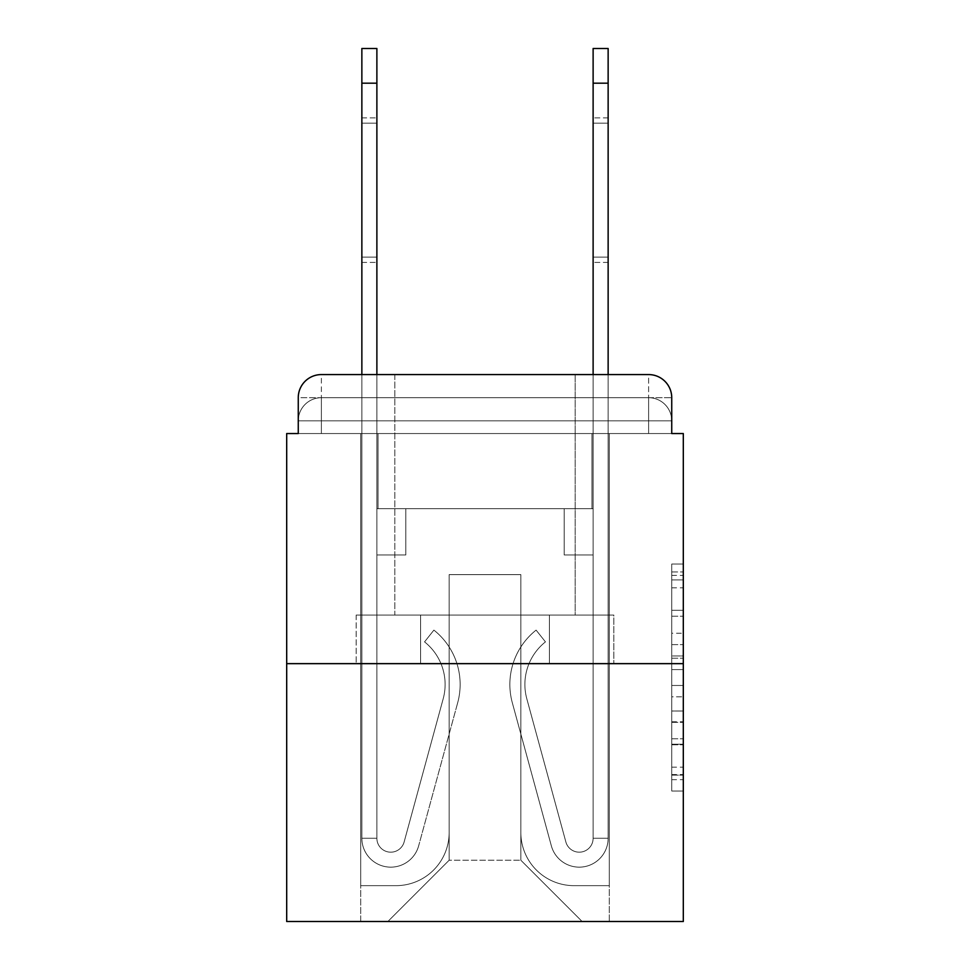 <?xml version="1.0" encoding="UTF-8"?>
<svg xmlns="http://www.w3.org/2000/svg" width="970" height="970" viewBox="0 0 970 970"><rect width="100%" height="100%" fill="white"/><g stroke="black" fill="none" stroke-linecap="round" stroke-linejoin="round"><path stroke-width="0.73" stroke-dasharray="4.85 3.64" d="M671.737 633.252L671.737 669.579L683.304 669.579L683.304 779.674L683.304 575.38L683.304 669.579L671.737 669.579L671.737 571.973L671.737 791.023L671.737 564.031L671.737 775.127L683.304 775.127L671.737 775.127L683.304 775.127L671.737 775.127L671.737 738.813L671.737 791.023L683.304 791.023L683.304 564.031L683.304 774.557L683.304 685.463L671.737 685.463L683.304 685.463L683.304 738.813L683.304 579.914L671.737 579.914L683.304 579.914L683.304 791.023L683.304 575.38L683.304 791.023L671.737 791.023L671.737 564.031L683.304 564.031L683.304 575.38L683.304 564.031L683.304 575.38L683.304 564.031L683.304 571.973L683.304 564.031L671.737 564.031L671.737 579.914L683.304 579.914L671.737 579.914L671.737 633.252L683.304 633.252M321.385 433.541L298.263 433.541L298.263 420.822L648.615 420.822L298.263 420.822L321.385 420.822L321.385 397.7L648.615 397.7L321.385 397.7L648.615 397.7L648.615 420.822L671.737 420.822L648.615 420.822L648.615 397.7L648.615 420.822L671.737 420.822L648.615 420.822L671.737 420.822L648.615 420.822L671.737 420.822L648.615 420.822L671.737 420.822L648.615 420.822L671.737 420.822L648.615 420.822L671.737 420.822L648.615 420.822L671.737 420.822L648.615 420.822L671.737 420.822L648.615 420.822L648.615 397.7L648.615 420.822L648.615 397.7L648.615 420.822L648.615 397.7L648.615 420.822L648.615 397.7L648.615 420.822L648.615 397.7L648.615 420.822L648.615 397.7L648.615 420.822L648.615 397.7L648.615 420.822L648.615 397.7L671.737 397.7L321.385 397.7L648.615 397.7L321.385 397.7L648.615 397.7L321.385 397.7L648.615 397.7L321.385 397.7L648.615 397.7L648.615 433.541L298.263 433.541L298.263 420.822L321.385 420.822L321.385 397.7L298.263 397.7A23.122 23.122 0 0 1 321.385 374.578L648.615 374.578L321.385 374.578A23.122 23.122 0 0 0 298.263 397.7L321.385 397.7A23.122 23.122 0 0 0 298.263 420.822L321.385 420.822L298.263 420.822L321.385 420.822L298.263 420.822L321.385 420.822L298.263 420.822L321.385 420.822L298.263 420.822L321.385 420.822L298.263 420.822L321.385 420.822L298.263 420.822L298.263 433.541L298.263 420.822L298.263 433.541L298.263 420.822L298.263 433.541L298.263 420.822L298.263 433.541L286.696 433.541L286.696 921.5L683.304 921.5L683.304 433.541L671.737 433.541L671.737 397.7A23.122 23.122 0 0 0 648.615 374.578A23.122 23.122 0 0 1 671.737 397.7L671.737 433.541L298.263 433.541L298.263 397.7L298.263 433.541L671.737 433.541L648.615 433.541L671.737 433.541L648.615 433.541L671.737 433.541L648.615 433.541L671.737 433.541L648.615 433.541L671.737 433.541L648.615 433.541L671.737 433.541L648.615 433.541L671.737 433.541L648.615 433.541L671.737 433.541L648.615 433.541L671.737 433.541L648.615 433.541L648.615 374.578A23.122 23.122 0 0 1 671.737 397.7A23.122 23.122 0 0 0 648.615 374.578L648.615 397.7A23.122 23.122 0 0 1 671.737 420.822A23.122 23.122 0 0 0 648.615 397.7A23.122 23.122 0 0 1 671.737 420.822A23.122 23.122 0 0 0 648.615 397.7A23.122 23.122 0 0 1 671.737 420.822A23.122 23.122 0 0 0 648.615 397.7A23.122 23.122 0 0 1 671.737 420.822A23.122 23.122 0 0 0 648.615 397.7A23.122 23.122 0 0 1 671.737 420.822L671.737 433.541L648.615 433.541L648.615 420.822L648.615 433.541L648.615 420.822L648.615 433.541L648.615 420.822L648.615 433.541L648.615 420.822L648.615 433.541L648.615 420.822L648.615 433.541L648.615 420.822L648.615 433.541L648.615 420.822L648.615 433.541L648.615 420.822L648.615 433.541L648.615 420.822L648.615 433.541L321.385 433.541L321.385 420.822L298.263 420.822L321.385 420.822L321.385 397.7A23.122 23.122 0 0 0 298.263 420.822A23.122 23.122 0 0 1 321.385 397.7A23.122 23.122 0 0 0 298.263 420.822A23.122 23.122 0 0 1 321.385 397.7A23.122 23.122 0 0 0 298.263 420.822A23.122 23.122 0 0 1 321.385 397.7A23.122 23.122 0 0 0 298.263 420.822A23.122 23.122 0 0 1 321.385 397.7L321.385 433.541L321.385 397.7L321.385 433.541L321.385 397.7L321.385 433.541L321.385 420.822L321.385 433.541L321.385 420.822L321.385 433.541L321.385 420.822L321.385 433.541L321.385 420.822L321.385 433.541L321.385 420.822L321.385 433.541L321.385 420.822L321.385 433.541L321.385 420.822L321.385 433.541L298.263 433.541L321.385 433.541M575.186 374.578L575.186 615.077L394.814 615.077L575.186 615.077L394.814 615.077L394.814 374.578L575.186 374.578L394.814 374.578L575.186 374.578L394.814 374.578L575.186 374.578L575.186 615.077L394.814 615.077L394.814 374.578M683.304 655.962L683.304 644.613L683.304 655.962L671.737 655.962L671.737 610.275L671.737 744.766L671.737 711.01L683.304 711.01L671.737 711.01L671.737 791.023L683.304 791.023L671.737 791.023L683.304 791.023L671.737 791.023L671.737 564.031L683.304 564.031L671.737 564.031L683.304 564.031L671.737 564.031L671.737 655.962L683.304 655.962M286.696 663.65L683.304 663.65M361.858 48.5L361.858 838.25L361.858 83.19L361.858 838.25L361.858 83.19L361.858 838.25L361.858 83.19L361.858 838.25L361.858 83.19L361.858 838.25L361.858 83.19L361.858 838.25L361.858 83.19L361.858 838.25L376.881 838.25L361.858 838.25A28.906 28.906 0 0 0 418.652 845.852A28.906 28.906 0 0 1 361.858 838.25A28.906 28.906 0 0 0 418.652 845.852A28.906 28.906 0 0 1 361.858 838.25L376.881 838.25L361.858 838.25A28.906 28.906 0 0 0 418.652 845.852A28.906 28.906 0 0 1 361.858 838.25A28.906 28.906 0 0 0 418.652 845.852A28.906 28.906 0 0 1 361.858 838.25L376.881 838.25L361.858 838.25A28.906 28.906 0 0 0 418.652 845.852A28.906 28.906 0 0 1 361.858 838.25A28.906 28.906 0 0 0 418.652 845.852A28.906 28.906 0 0 1 361.858 838.25L376.881 838.25L361.858 838.25A28.906 28.906 0 0 0 418.652 845.852A28.906 28.906 0 0 1 361.858 838.25A28.906 28.906 0 0 0 418.652 845.852A28.906 28.906 0 0 1 361.858 838.25L376.881 838.25L361.858 838.25A28.906 28.906 0 0 0 418.652 845.852A28.906 28.906 0 0 1 361.858 838.25A28.906 28.906 0 0 0 418.652 845.852A28.906 28.906 0 0 1 361.858 838.25L376.881 838.25L361.858 838.25A28.906 28.906 0 0 0 418.652 845.852A28.906 28.906 0 0 1 361.858 838.25A28.906 28.906 0 0 0 418.652 845.852A28.906 28.906 0 0 1 361.858 838.25L376.881 838.25L361.858 838.25A28.906 28.906 0 0 0 418.652 845.852A28.906 28.906 0 0 1 361.858 838.25A28.906 28.906 0 0 0 418.652 845.852A28.906 28.906 0 0 1 361.858 838.25L376.881 838.25L361.858 838.25A28.906 28.906 0 0 0 418.652 845.852A28.906 28.906 0 0 1 361.858 838.25A28.906 28.906 0 0 0 418.652 845.852A28.906 28.906 0 0 1 361.858 838.25A28.906 28.906 0 0 0 418.652 845.852A28.906 28.906 0 0 1 361.858 838.25A28.906 28.906 0 0 0 418.652 845.852A28.906 28.906 0 0 1 361.858 838.25A28.906 28.906 0 0 0 418.652 845.852L457.695 702.716A69.379 69.379 0 0 0 433.893 630.112A69.379 69.379 0 0 1 457.695 702.716A69.379 69.379 0 0 0 433.893 630.112A69.379 69.379 0 0 1 457.695 702.716A69.379 69.379 0 0 0 433.893 630.112A69.379 69.379 0 0 1 457.695 702.716A69.379 69.379 0 0 0 433.893 630.112A69.379 69.379 0 0 1 457.695 702.716A69.379 69.379 0 0 0 433.893 630.112A69.379 69.379 0 0 1 457.695 702.716A69.379 69.379 0 0 0 433.893 630.112A69.379 69.379 0 0 1 457.695 702.716A69.379 69.379 0 0 0 433.893 630.112A69.379 69.379 0 0 1 457.695 702.716A69.379 69.379 0 0 0 433.893 630.112A69.379 69.379 0 0 1 457.695 702.716A69.379 69.379 0 0 0 433.893 630.112A69.379 69.379 0 0 1 457.695 702.716A69.379 69.379 0 0 0 433.893 630.112A69.379 69.379 0 0 1 457.695 702.716A69.379 69.379 0 0 0 433.893 630.112A69.379 69.379 0 0 1 457.695 702.716A69.379 69.379 0 0 0 433.893 630.112A69.379 69.379 0 0 1 457.695 702.716A69.379 69.379 0 0 0 433.893 630.112A69.379 69.379 0 0 1 457.695 702.716A69.379 69.379 0 0 0 433.893 630.112A69.379 69.379 0 0 1 457.695 702.716A69.379 69.379 0 0 0 433.893 630.112A69.379 69.379 0 0 1 457.695 702.716A69.379 69.379 0 0 0 433.893 630.112A69.379 69.379 0 0 1 457.695 702.716A69.379 69.379 0 0 0 433.893 630.112A69.379 69.379 0 0 1 457.695 702.716A69.379 69.379 0 0 0 433.893 630.112A69.379 69.379 0 0 1 457.695 702.716A69.379 69.379 0 0 0 433.893 630.112L424.545 641.885A54.344 54.344 0 0 1 443.193 698.764L404.15 841.899A13.871 13.871 0 0 1 376.881 838.25L376.881 508.704L405.799 508.704L376.881 508.704L405.799 508.704L376.881 508.704L376.881 838.25A13.871 13.871 0 0 0 404.15 841.899L443.193 698.764A54.344 54.344 0 0 0 424.545 641.885L433.893 630.112L424.545 641.885A54.344 54.344 0 0 1 443.193 698.764L404.15 841.899L443.193 698.764A54.344 54.344 0 0 0 424.545 641.885A54.344 54.344 0 0 1 443.193 698.764L404.15 841.899L443.193 698.764A54.344 54.344 0 0 0 424.545 641.885A54.344 54.344 0 0 1 443.193 698.764L404.15 841.899L443.193 698.764A54.344 54.344 0 0 0 424.545 641.885A54.344 54.344 0 0 1 443.193 698.764L404.15 841.899L443.193 698.764A54.344 54.344 0 0 0 424.545 641.885A54.344 54.344 0 0 1 443.193 698.764L404.15 841.899L443.193 698.764A54.344 54.344 0 0 0 424.545 641.885A54.344 54.344 0 0 1 443.193 698.764L404.15 841.899L443.193 698.764A54.344 54.344 0 0 0 424.545 641.885A54.344 54.344 0 0 1 443.193 698.764L404.15 841.899L443.193 698.764A54.344 54.344 0 0 0 424.545 641.885A54.344 54.344 0 0 1 443.193 698.764L404.15 841.899L443.193 698.764A54.344 54.344 0 0 0 424.545 641.885A54.344 54.344 0 0 1 443.193 698.764L404.15 841.899L443.193 698.764A54.344 54.344 0 0 0 424.545 641.885A54.344 54.344 0 0 1 443.193 698.764L404.15 841.899L443.193 698.764A54.344 54.344 0 0 0 424.545 641.885A54.344 54.344 0 0 1 443.193 698.764L404.15 841.899L443.193 698.764A54.344 54.344 0 0 0 424.545 641.885A54.344 54.344 0 0 1 443.193 698.764L404.15 841.899L443.193 698.764A54.344 54.344 0 0 0 424.545 641.885A54.344 54.344 0 0 1 443.193 698.764L404.15 841.899L443.193 698.764A54.344 54.344 0 0 0 424.545 641.885A54.344 54.344 0 0 1 443.193 698.764L404.15 841.899L443.193 698.764A54.344 54.344 0 0 0 424.545 641.885A54.344 54.344 0 0 1 443.193 698.764L404.15 841.899L443.193 698.764A54.344 54.344 0 0 0 424.545 641.885A54.344 54.344 0 0 1 443.193 698.764L404.15 841.899L443.193 698.764A54.344 54.344 0 0 0 424.545 641.885A54.344 54.344 0 0 1 443.193 698.764L404.15 841.899A13.871 13.871 0 0 1 376.881 838.25L376.881 554.961L376.881 838.25A13.871 13.871 0 0 0 404.15 841.899A13.871 13.871 0 0 1 376.881 838.25A13.871 13.871 0 0 0 404.15 841.899A13.871 13.871 0 0 1 376.881 838.25L376.881 554.961L376.881 838.25A13.871 13.871 0 0 0 404.15 841.899A13.871 13.871 0 0 1 376.881 838.25A13.871 13.871 0 0 0 404.15 841.899A13.871 13.871 0 0 1 376.881 838.25L376.881 554.961L376.881 838.25A13.871 13.871 0 0 0 404.15 841.899A13.871 13.871 0 0 1 376.881 838.25A13.871 13.871 0 0 0 404.15 841.899A13.871 13.871 0 0 1 376.881 838.25L376.881 554.961L376.881 838.25A13.871 13.871 0 0 0 404.15 841.899A13.871 13.871 0 0 1 376.881 838.25A13.871 13.871 0 0 0 404.15 841.899A13.871 13.871 0 0 1 376.881 838.25L376.881 554.961L376.881 838.25A13.871 13.871 0 0 0 404.15 841.899A13.871 13.871 0 0 1 376.881 838.25A13.871 13.871 0 0 0 404.15 841.899A13.871 13.871 0 0 1 376.881 838.25L376.881 554.961L405.799 554.961L376.881 554.961L405.799 554.961L405.799 508.704L405.799 554.961L376.881 554.961L376.881 508.704L405.799 508.704L376.881 508.704L405.799 508.704L376.881 508.704L376.881 554.961L405.799 554.961L376.881 554.961L405.799 554.961L405.799 508.704L405.799 554.961L376.881 554.961L376.881 508.704L405.799 508.704L376.881 508.704L405.799 508.704L376.881 508.704L376.881 554.961L405.799 554.961L376.881 554.961L405.799 554.961L376.881 554.961L376.881 508.704L376.881 554.961L405.799 554.961L376.881 554.961L405.799 554.961L405.799 508.704L376.881 508.704L376.881 554.961L405.799 554.961L376.881 554.961L405.799 554.961L376.881 554.961L405.799 554.961L405.799 508.704L376.881 508.704L376.881 554.961L405.799 554.961L376.881 554.961L405.799 554.961L376.881 554.961L376.881 508.704L405.799 508.704L376.881 508.704L405.799 508.704L376.881 508.704L376.881 554.961L405.799 554.961L376.881 554.961L405.799 554.961L376.881 554.961L405.799 554.961L376.881 554.961L405.799 554.961L376.881 554.961L405.799 554.961L405.799 508.704L405.799 554.961L405.799 508.704L405.799 554.961L376.881 554.961L376.881 508.704L405.799 508.704L376.881 508.704L405.799 508.704L405.799 554.961L405.799 508.704L405.799 554.961L405.799 508.704L376.881 508.704L405.799 508.704L405.799 554.961L376.881 554.961L376.881 508.704L405.799 508.704L405.799 554.961L405.799 508.704L405.799 554.961L405.799 508.704L405.799 554.961L405.799 508.704L405.799 554.961L405.799 508.704L405.799 554.961L405.799 508.704L405.799 554.961L405.799 508.704L405.799 554.961L405.799 508.704L405.799 554.961L405.799 508.704L405.799 554.961L405.799 508.704L405.799 554.961L376.881 554.961L376.881 838.25A13.871 13.871 0 0 0 404.15 841.899A13.871 13.871 0 0 1 376.881 838.25A13.871 13.871 0 0 0 404.15 841.899A13.871 13.871 0 0 1 376.881 838.25A13.871 13.871 0 0 0 404.15 841.899A13.871 13.871 0 0 1 376.881 838.25A13.871 13.871 0 0 0 404.15 841.899A13.871 13.871 0 0 1 376.881 838.25A13.871 13.871 0 0 0 404.15 841.899A13.871 13.871 0 0 1 376.881 838.25A13.871 13.871 0 0 0 404.15 841.899L443.193 698.764A54.344 54.344 0 0 0 424.545 641.885L433.893 630.112A69.379 69.379 0 0 1 457.695 702.716L418.652 845.852A28.906 28.906 0 0 1 361.858 838.25L361.858 374.578L376.881 374.578L376.881 508.704L405.799 508.704L376.881 508.704L405.799 508.704L376.881 508.704L376.881 838.25A13.871 13.871 0 0 0 404.15 841.899A13.871 13.871 0 0 1 376.881 838.25A13.871 13.871 0 0 0 404.15 841.899L443.193 698.764A54.344 54.344 0 0 0 424.545 641.885A54.344 54.344 0 0 1 443.193 698.764A54.344 54.344 0 0 0 424.545 641.885L433.893 630.112A69.379 69.379 0 0 1 457.695 702.716L418.652 845.852A28.906 28.906 0 0 1 361.858 838.25L361.858 48.5L361.858 83.19L361.858 48.5L361.858 83.19L361.858 48.5L361.858 83.19L361.858 48.5L361.858 83.19L361.858 48.5L361.858 83.19L361.858 48.5L361.858 83.19L361.858 48.5L361.858 83.19L361.858 48.5L361.858 83.19L361.858 48.5L361.858 83.19L376.881 83.19L376.881 48.5L376.881 508.704L376.881 48.5L376.881 508.704L405.799 508.704L405.799 554.961L405.799 508.704L405.799 554.961L376.881 554.961L376.881 838.25L361.858 838.25L361.858 83.19L376.881 83.19L376.881 48.5L376.881 508.704L405.799 508.704L376.881 508.704L376.881 554.961L376.881 48.5L376.881 508.704L405.799 508.704L376.881 508.704L405.799 508.704L405.799 554.961L376.881 554.961L376.881 838.25L361.858 838.25L361.858 83.19L376.881 83.19L376.881 48.5L376.881 838.25A13.871 13.871 0 0 0 404.15 841.899L443.193 698.764A54.344 54.344 0 0 0 424.545 641.885L433.893 630.112A69.379 69.379 0 0 1 457.695 702.716L418.652 845.852A28.906 28.906 0 0 1 361.858 838.25L361.858 83.19L376.881 83.19L376.881 48.5L376.881 508.704L376.881 48.5L376.881 508.704L405.799 508.704L405.799 554.961L376.881 554.961L376.881 508.704L405.799 508.704L376.881 508.704L376.881 838.25A13.871 13.871 0 0 0 404.15 841.899A13.871 13.871 0 0 1 376.881 838.25L361.858 838.25L361.858 83.19L376.881 83.19L376.881 48.5L376.881 508.704L376.881 48.5L376.881 508.704L405.799 508.704L376.881 508.704L405.799 508.704L405.799 554.961L376.881 554.961L376.881 838.25L361.858 838.25L361.858 83.19L376.881 83.19L376.881 48.5M608.141 83.19L608.141 838.25L608.141 83.19L608.141 838.25L608.141 83.19L608.141 838.25L608.141 83.19L608.141 838.25L593.119 838.25L608.141 838.25A28.906 28.906 0 0 1 551.348 845.852A28.906 28.906 0 0 0 608.141 838.25A28.906 28.906 0 0 1 551.348 845.852A28.906 28.906 0 0 0 608.141 838.25L593.119 838.25L608.141 838.25A28.906 28.906 0 0 1 551.348 845.852A28.906 28.906 0 0 0 608.141 838.25A28.906 28.906 0 0 1 551.348 845.852A28.906 28.906 0 0 0 608.141 838.25L593.119 838.25L608.141 838.25A28.906 28.906 0 0 1 551.348 845.852A28.906 28.906 0 0 0 608.141 838.25A28.906 28.906 0 0 1 551.348 845.852A28.906 28.906 0 0 0 608.141 838.25L593.119 838.25L608.141 838.25A28.906 28.906 0 0 1 551.348 845.852A28.906 28.906 0 0 0 608.141 838.25A28.906 28.906 0 0 1 551.348 845.852A28.906 28.906 0 0 0 608.141 838.25L593.119 838.25L608.141 838.25A28.906 28.906 0 0 1 551.348 845.852A28.906 28.906 0 0 0 608.141 838.25A28.906 28.906 0 0 1 551.348 845.852A28.906 28.906 0 0 0 608.141 838.25L593.119 838.25L608.141 838.25A28.906 28.906 0 0 1 551.348 845.852A28.906 28.906 0 0 0 608.141 838.25A28.906 28.906 0 0 1 551.348 845.852A28.906 28.906 0 0 0 608.141 838.25L593.119 838.25L608.141 838.25A28.906 28.906 0 0 1 551.348 845.852A28.906 28.906 0 0 0 608.141 838.25A28.906 28.906 0 0 1 551.348 845.852A28.906 28.906 0 0 0 608.141 838.25A28.906 28.906 0 0 1 551.348 845.852A28.906 28.906 0 0 0 608.141 838.25A28.906 28.906 0 0 1 551.348 845.852A28.906 28.906 0 0 0 608.141 838.25A28.906 28.906 0 0 1 551.348 845.852A28.906 28.906 0 0 0 608.141 838.25A28.906 28.906 0 0 1 551.348 845.852L512.305 702.716A69.379 69.379 0 0 1 536.107 630.112A69.379 69.379 0 0 0 512.305 702.716A69.379 69.379 0 0 1 536.107 630.112A69.379 69.379 0 0 0 512.305 702.716A69.379 69.379 0 0 1 536.107 630.112A69.379 69.379 0 0 0 512.305 702.716A69.379 69.379 0 0 1 536.107 630.112A69.379 69.379 0 0 0 512.305 702.716A69.379 69.379 0 0 1 536.107 630.112A69.379 69.379 0 0 0 512.305 702.716A69.379 69.379 0 0 1 536.107 630.112A69.379 69.379 0 0 0 512.305 702.716A69.379 69.379 0 0 1 536.107 630.112A69.379 69.379 0 0 0 512.305 702.716A69.379 69.379 0 0 1 536.107 630.112A69.379 69.379 0 0 0 512.305 702.716A69.379 69.379 0 0 1 536.107 630.112A69.379 69.379 0 0 0 512.305 702.716A69.379 69.379 0 0 1 536.107 630.112A69.379 69.379 0 0 0 512.305 702.716A69.379 69.379 0 0 1 536.107 630.112A69.379 69.379 0 0 0 512.305 702.716A69.379 69.379 0 0 1 536.107 630.112A69.379 69.379 0 0 0 512.305 702.716A69.379 69.379 0 0 1 536.107 630.112A69.379 69.379 0 0 0 512.305 702.716A69.379 69.379 0 0 1 536.107 630.112A69.379 69.379 0 0 0 512.305 702.716A69.379 69.379 0 0 1 536.107 630.112A69.379 69.379 0 0 0 512.305 702.716A69.379 69.379 0 0 1 536.107 630.112A69.379 69.379 0 0 0 512.305 702.716A69.379 69.379 0 0 1 536.107 630.112A69.379 69.379 0 0 0 512.305 702.716A69.379 69.379 0 0 1 536.107 630.112L545.455 641.885A54.344 54.344 0 0 0 526.807 698.764L565.849 841.899A13.871 13.871 0 0 0 593.119 838.25L593.119 508.704L564.2 508.704L593.119 508.704L564.2 508.704L593.119 508.704L593.119 838.25A13.871 13.871 0 0 1 565.849 841.899L526.807 698.764A54.344 54.344 0 0 1 545.455 641.885L536.107 630.112L545.455 641.885A54.344 54.344 0 0 0 526.807 698.764L565.849 841.899A13.871 13.871 0 0 0 593.119 838.25L593.119 554.961L593.119 838.25A13.871 13.871 0 0 1 565.849 841.899L526.807 698.764A54.344 54.344 0 0 1 545.455 641.885L536.107 630.112L545.455 641.885A54.344 54.344 0 0 0 526.807 698.764L565.849 841.899L526.807 698.764A54.344 54.344 0 0 1 545.455 641.885A54.344 54.344 0 0 0 526.807 698.764L565.849 841.899L526.807 698.764A54.344 54.344 0 0 1 545.455 641.885A54.344 54.344 0 0 0 526.807 698.764L565.849 841.899L526.807 698.764A54.344 54.344 0 0 1 545.455 641.885A54.344 54.344 0 0 0 526.807 698.764L565.849 841.899L526.807 698.764A54.344 54.344 0 0 1 545.455 641.885A54.344 54.344 0 0 0 526.807 698.764L565.849 841.899L526.807 698.764A54.344 54.344 0 0 1 545.455 641.885A54.344 54.344 0 0 0 526.807 698.764L565.849 841.899L526.807 698.764A54.344 54.344 0 0 1 545.455 641.885A54.344 54.344 0 0 0 526.807 698.764L565.849 841.899L526.807 698.764A54.344 54.344 0 0 1 545.455 641.885A54.344 54.344 0 0 0 526.807 698.764L565.849 841.899L526.807 698.764A54.344 54.344 0 0 1 545.455 641.885A54.344 54.344 0 0 0 526.807 698.764L565.849 841.899L526.807 698.764A54.344 54.344 0 0 1 545.455 641.885A54.344 54.344 0 0 0 526.807 698.764L565.849 841.899L526.807 698.764A54.344 54.344 0 0 1 545.455 641.885A54.344 54.344 0 0 0 526.807 698.764L565.849 841.899L526.807 698.764A54.344 54.344 0 0 1 545.455 641.885A54.344 54.344 0 0 0 526.807 698.764L565.849 841.899L526.807 698.764A54.344 54.344 0 0 1 545.455 641.885A54.344 54.344 0 0 0 526.807 698.764L565.849 841.899A13.871 13.871 0 0 0 593.119 838.25L593.119 508.704L564.2 508.704L593.119 508.704L593.119 838.25A13.871 13.871 0 0 1 565.849 841.899A13.871 13.871 0 0 0 593.119 838.25A13.871 13.871 0 0 1 565.849 841.899A13.871 13.871 0 0 0 593.119 838.25L593.119 554.961L593.119 838.25A13.871 13.871 0 0 1 565.849 841.899A13.871 13.871 0 0 0 593.119 838.25A13.871 13.871 0 0 1 565.849 841.899A13.871 13.871 0 0 0 593.119 838.25A13.871 13.871 0 0 1 565.849 841.899A13.871 13.871 0 0 0 593.119 838.25A13.871 13.871 0 0 1 565.849 841.899A13.871 13.871 0 0 0 593.119 838.25A13.871 13.871 0 0 1 565.849 841.899A13.871 13.871 0 0 0 593.119 838.25A13.871 13.871 0 0 1 565.849 841.899A13.871 13.871 0 0 0 593.119 838.25A13.871 13.871 0 0 1 565.849 841.899A13.871 13.871 0 0 0 593.119 838.25A13.871 13.871 0 0 1 565.849 841.899A13.871 13.871 0 0 0 593.119 838.25A13.871 13.871 0 0 1 565.849 841.899A13.871 13.871 0 0 0 593.119 838.25A13.871 13.871 0 0 1 565.849 841.899A13.871 13.871 0 0 0 593.119 838.25L593.119 554.961L564.2 554.961L593.119 554.961L564.2 554.961L564.2 508.704L593.119 508.704L564.2 508.704L593.119 508.704L564.2 508.704L564.2 554.961L593.119 554.961L593.119 508.704L593.119 554.961L564.2 554.961L593.119 554.961L564.2 554.961L564.2 508.704L564.2 554.961L593.119 554.961L564.2 554.961L593.119 554.961L564.2 554.961L564.2 508.704L564.2 554.961L593.119 554.961L564.2 554.961L593.119 554.961L564.2 554.961L593.119 554.961L564.2 554.961L593.119 554.961L564.2 554.961L593.119 554.961L564.2 554.961L593.119 554.961L564.2 554.961L593.119 554.961L564.2 554.961L593.119 554.961L564.2 554.961L593.119 554.961L564.2 554.961L593.119 554.961L564.2 554.961L593.119 554.961L564.2 554.961L564.2 508.704L564.2 554.961L564.2 508.704L564.2 554.961L564.2 508.704L564.2 554.961L564.2 508.704L564.2 554.961L564.2 508.704L564.2 554.961L564.2 508.704L564.2 554.961L564.2 508.704L564.2 554.961L564.2 508.704L564.2 554.961L564.2 508.704L564.2 554.961L564.2 508.704L564.2 554.961L564.2 508.704L593.119 508.704L593.119 374.578L608.141 374.578L608.141 838.25L608.141 48.5L608.141 83.19L608.141 48.5L593.119 48.5L593.119 508.704L564.2 508.704L593.119 508.704L564.2 508.704L593.119 508.704L593.119 838.25A13.871 13.871 0 0 1 565.849 841.899A13.871 13.871 0 0 0 593.119 838.25A13.871 13.871 0 0 1 565.849 841.899L526.807 698.764A54.344 54.344 0 0 1 545.455 641.885A54.344 54.344 0 0 0 526.807 698.764A54.344 54.344 0 0 1 545.455 641.885L536.107 630.112A69.379 69.379 0 0 0 512.305 702.716L551.348 845.852A28.906 28.906 0 0 0 608.141 838.25L608.141 48.5L593.119 48.5L593.119 508.704L593.119 48.5L593.119 508.704L564.2 508.704L564.2 554.961L564.2 508.704L564.2 554.961L593.119 554.961L593.119 838.25L608.141 838.25L608.141 48.5L608.141 83.19L608.141 48.5L593.119 48.5L593.119 508.704L564.2 508.704L593.119 508.704L593.119 554.961L593.119 48.5L593.119 508.704L564.2 508.704L593.119 508.704L564.2 508.704L564.2 554.961L593.119 554.961L593.119 838.25L608.141 838.25L608.141 48.5L593.119 48.5L593.119 838.25A13.871 13.871 0 0 1 565.849 841.899L526.807 698.764A54.344 54.344 0 0 1 545.455 641.885L536.107 630.112A69.379 69.379 0 0 0 512.305 702.716L551.348 845.852A28.906 28.906 0 0 0 608.141 838.25L608.141 48.5L608.141 83.19L608.141 48.5L593.119 48.5L608.141 48.5L608.141 83.19L608.141 48.5L593.119 48.5L608.141 48.5L608.141 83.19L608.141 48.5L593.119 48.5L608.141 48.5L608.141 83.19L593.119 83.19L593.119 48.5L608.141 48.5L593.119 48.5L608.141 48.5L608.141 83.19L593.119 83.19L593.119 508.704L593.119 48.5L608.141 48.5L608.141 83.19L593.119 83.19L593.119 508.704L564.2 508.704L564.2 554.961L593.119 554.961L593.119 508.704L564.2 508.704L593.119 508.704L593.119 838.25A13.871 13.871 0 0 1 565.849 841.899A13.871 13.871 0 0 0 593.119 838.25L608.141 838.25L608.141 83.19L593.119 83.19L593.119 48.5L608.141 48.5L593.119 48.5L608.141 48.5L608.141 83.19L593.119 83.19L593.119 508.704L593.119 83.19L593.119 508.704L564.2 508.704L593.119 508.704L564.2 508.704L564.2 554.961L593.119 554.961L593.119 838.25L608.141 838.25L608.141 83.19L593.119 83.19L593.119 554.961L593.119 508.704L564.2 508.704L564.2 554.961L564.2 508.704L593.119 508.704L564.2 508.704L593.119 508.704L593.119 838.25A13.871 13.871 0 0 1 565.849 841.899L526.807 698.764A54.344 54.344 0 0 1 545.455 641.885A54.344 54.344 0 0 0 526.807 698.764A54.344 54.344 0 0 1 545.455 641.885L536.107 630.112A69.379 69.379 0 0 0 512.305 702.716L551.348 845.852A28.906 28.906 0 0 0 608.141 838.25L608.141 83.19L593.119 83.19L593.119 508.704L564.2 508.704L564.2 554.961L564.2 508.704L564.2 554.961L593.119 554.961L593.119 838.25A13.871 13.871 0 0 1 565.849 841.899L526.807 698.764A54.344 54.344 0 0 1 545.455 641.885L536.107 630.112A69.379 69.379 0 0 0 512.305 702.716L551.348 845.852A28.906 28.906 0 0 0 608.141 838.25L608.141 83.19L593.119 83.19L593.119 508.704L564.2 508.704L593.119 508.704L593.119 554.961L593.119 508.704L564.2 508.704L593.119 508.704L564.2 508.704L564.2 554.961L593.119 554.961L593.119 838.25L608.141 838.25L608.141 83.19L593.119 83.19L593.119 838.25L608.141 838.25L608.141 83.19L593.119 83.19L593.119 508.704L564.2 508.704L564.2 554.961L593.119 554.961L593.119 508.704L564.2 508.704L593.119 508.704L593.119 838.25A13.871 13.871 0 0 1 565.849 841.899A13.871 13.871 0 0 0 593.119 838.25A13.871 13.871 0 0 1 565.849 841.899L526.807 698.764A54.344 54.344 0 0 1 545.455 641.885A54.344 54.344 0 0 0 526.807 698.764A54.344 54.344 0 0 1 545.455 641.885L536.107 630.112A69.379 69.379 0 0 0 512.305 702.716L551.348 845.852A28.906 28.906 0 0 0 608.141 838.25L608.141 83.19L593.119 83.19M520.841 832.466A53.192 53.192 0 0 0 574.034 885.659A53.192 53.192 0 0 1 520.841 832.466L520.841 574.616L520.841 832.466A53.192 53.192 0 0 0 574.034 885.659L609.305 885.659L574.034 885.659A53.192 53.192 0 0 1 520.841 832.466L520.841 574.616L449.158 574.616L520.841 574.616L520.841 832.466A53.192 53.192 0 0 0 574.034 885.659L609.305 885.659L574.034 885.659A53.192 53.192 0 0 1 520.841 832.466L520.841 574.616L449.158 574.616L449.158 832.466L449.158 574.616L520.841 574.616L520.841 832.466A53.192 53.192 0 0 0 574.034 885.659L609.305 885.659L574.034 885.659A53.192 53.192 0 0 1 520.841 832.466L520.841 574.616L449.158 574.616L449.158 832.466A53.192 53.192 0 0 1 395.966 885.659A53.192 53.192 0 0 0 449.158 832.466L449.158 574.616L520.841 574.616L520.841 832.466A53.192 53.192 0 0 0 574.034 885.659L609.305 885.659L574.034 885.659A53.192 53.192 0 0 1 520.841 832.466L520.841 574.616L449.158 574.616L449.158 832.466A53.192 53.192 0 0 1 395.966 885.659L360.695 885.659L395.966 885.659A53.192 53.192 0 0 0 449.158 832.466L449.158 574.616L520.841 574.616L520.841 832.466A53.192 53.192 0 0 0 574.034 885.659L609.305 885.659L574.034 885.659A53.192 53.192 0 0 1 520.841 832.466L520.841 574.616L449.158 574.616L449.158 832.466A53.192 53.192 0 0 1 395.966 885.659L360.695 885.659L395.966 885.659A53.192 53.192 0 0 0 449.158 832.466L449.158 574.616L520.841 574.616L520.841 832.466A53.192 53.192 0 0 0 574.034 885.659L609.305 885.659L574.034 885.659A53.192 53.192 0 0 1 520.841 832.466L520.841 574.616L449.158 574.616L449.158 832.466A53.192 53.192 0 0 1 395.966 885.659L360.695 885.659L395.966 885.659A53.192 53.192 0 0 0 449.158 832.466L449.158 574.616L520.841 574.616L520.841 832.466A53.192 53.192 0 0 0 574.034 885.659L609.305 885.659L574.034 885.659A53.192 53.192 0 0 1 520.841 832.466L520.841 574.616L449.158 574.616L449.158 832.466A53.192 53.192 0 0 1 395.966 885.659L360.695 885.659L395.966 885.659A53.192 53.192 0 0 0 449.158 832.466L449.158 574.616L520.841 574.616L520.841 832.466A53.192 53.192 0 0 0 574.034 885.659L609.305 885.659L574.034 885.659A53.192 53.192 0 0 1 520.841 832.466L520.841 574.616L449.158 574.616L449.158 832.466A53.192 53.192 0 0 1 395.966 885.659L360.695 885.659L395.966 885.659A53.192 53.192 0 0 0 449.158 832.466L449.158 574.616L520.841 574.616L520.841 832.466M360.695 433.541L360.695 885.659L395.966 885.659A53.192 53.192 0 0 0 449.158 832.466A53.192 53.192 0 0 1 395.966 885.659L360.695 885.659L360.695 433.541L378.045 433.541L378.045 508.704L591.955 508.704L378.045 508.704L591.955 508.704L378.045 508.704L591.955 508.704L378.045 508.704L591.955 508.704L378.045 508.704L591.955 508.704L378.045 508.704L591.955 508.704L378.045 508.704L591.955 508.704L378.045 508.704L591.955 508.704L378.045 508.704L591.955 508.704L378.045 508.704L591.955 508.704L378.045 508.704L378.045 433.541L360.695 433.541L360.695 885.659L360.695 433.541L378.045 433.541L378.045 508.704L378.045 433.541L360.695 433.541L360.695 885.659L360.695 433.541L378.045 433.541L378.045 508.704L378.045 433.541L360.695 433.541L360.695 885.659L360.695 433.541L378.045 433.541L378.045 508.704L378.045 433.541L360.695 433.541L360.695 885.659L360.695 433.541L378.045 433.541L378.045 508.704L378.045 433.541L360.695 433.541L360.695 885.659L360.695 433.541L378.045 433.541L378.045 508.704L378.045 433.541L360.695 433.541L360.695 885.659L360.695 433.541L378.045 433.541L378.045 508.704L378.045 433.541L360.695 433.541L360.695 885.659L360.695 433.541L378.045 433.541L378.045 508.704L378.045 433.541L360.695 433.541L360.695 885.659L395.966 885.659A53.192 53.192 0 0 0 449.158 832.466L449.158 574.616L449.158 832.466A53.192 53.192 0 0 1 395.966 885.659A53.192 53.192 0 0 0 449.158 832.466L449.158 574.616L520.841 574.616L449.158 574.616L449.158 832.466A53.192 53.192 0 0 1 395.966 885.659L360.695 885.659L360.695 433.541L378.045 433.541L378.045 508.704L378.045 433.541L360.695 433.541L360.695 921.5L387.867 921.5L360.695 921.5L360.695 433.541L378.045 433.541L378.045 508.704L378.045 433.541L360.695 433.541M591.955 433.541L591.955 508.704L591.955 433.541L609.305 433.541L609.305 885.659L574.034 885.659L609.305 885.659L609.305 433.541L591.955 433.541L591.955 508.704L591.955 433.541L609.305 433.541L609.305 885.659L609.305 433.541L591.955 433.541L591.955 508.704L591.955 433.541L609.305 433.541L609.305 885.659L609.305 433.541L591.955 433.541L591.955 508.704L591.955 433.541L609.305 433.541L609.305 885.659L609.305 433.541L591.955 433.541L591.955 508.704L591.955 433.541L609.305 433.541L609.305 885.659L609.305 433.541L591.955 433.541L591.955 508.704L591.955 433.541L609.305 433.541L609.305 885.659L609.305 433.541L591.955 433.541L591.955 508.704L591.955 433.541L609.305 433.541L609.305 885.659L609.305 433.541L591.955 433.541L591.955 508.704L591.955 433.541L609.305 433.541L609.305 885.659L609.305 433.541L591.955 433.541L591.955 508.704L591.955 433.541L609.305 433.541L609.305 885.659L609.305 433.541L591.955 433.541L591.955 508.704L591.955 433.541L609.305 433.541L609.305 921.5L387.867 921.5L609.305 921.5L609.305 433.541L591.955 433.541M520.841 574.616L520.841 860.22L520.841 574.616L449.158 574.616L449.158 860.22L520.841 860.22L449.158 860.22L449.158 574.616L449.158 860.22L387.867 921.5L449.158 860.22L387.867 921.5L449.158 860.22L449.158 574.616L520.841 574.616L520.841 860.22L582.133 921.5L520.841 860.22L582.133 921.5L520.841 860.22L520.841 574.616L449.158 574.616L520.841 574.616M420.58 663.65L613.84 663.65L420.58 663.65L420.58 615.077L356.16 615.077L613.84 615.077L420.58 615.077L420.58 663.65L420.58 615.077L356.16 615.077L356.16 663.65L356.16 615.077L549.42 615.077L549.42 663.65L613.84 663.65L549.42 663.65L549.42 615.077L613.84 615.077L613.84 663.65L613.84 615.077L420.58 615.077L420.58 663.65M321.385 374.578A23.122 23.122 0 0 0 298.263 397.7A23.122 23.122 0 0 1 321.385 374.578L321.385 397.7L321.385 374.578M549.42 615.077L549.42 663.65L549.42 615.077M671.737 669.579L683.304 669.579L671.737 669.579M671.737 571.973L671.737 564.031L671.737 571.973L683.304 571.973L671.737 571.973M671.737 744.208L671.737 696.812L671.737 744.208L683.304 744.208L671.737 744.208M671.737 696.812L671.737 685.463L683.304 685.463L671.737 685.463L671.737 696.812L683.304 696.812L671.737 696.812M671.737 610.275L671.737 579.914L671.737 610.275L683.304 610.275L671.737 610.275M671.737 564.031L683.304 564.031L671.737 564.031L671.737 575.38L671.737 564.031L683.304 564.031M671.737 791.023L683.304 791.023L671.737 791.023L671.737 779.674L671.737 791.023M376.881 257.111L376.881 117.879L376.881 262.409L376.881 123.178L361.858 123.178L361.858 117.879L361.858 123.178L376.881 123.178L376.881 262.409L376.881 123.178L361.858 123.178L361.858 117.879L361.858 123.178L376.881 123.178L376.881 262.409L376.881 123.178L361.858 123.178L361.858 117.879L361.858 123.178L376.881 123.178L376.881 262.409L376.881 123.178L361.858 123.178L361.858 117.879L361.858 123.178L376.881 123.178L376.881 262.409L376.881 123.178L361.858 123.178L361.858 117.879L361.858 123.178L376.881 123.178L376.881 262.409L376.881 123.178L361.858 123.178L361.858 117.879L361.858 123.178L376.881 123.178L376.881 262.409L376.881 123.178L361.858 123.178L361.858 117.879L361.858 123.178L376.881 123.178L376.881 262.409L376.881 123.178L361.858 123.178L361.858 117.879L361.858 123.178L376.881 123.178L376.881 262.409L376.881 123.178L361.858 123.178L361.858 117.879L361.858 123.178L376.881 123.178L376.881 262.409L376.881 257.111L361.858 257.111L361.858 117.879L361.858 123.178L376.881 123.178L361.858 123.178L361.858 262.409L361.858 257.111L376.881 257.111L361.858 257.111L361.858 123.178L361.858 262.409L361.858 257.111L376.881 257.111L361.858 257.111L361.858 123.178L361.858 262.409L361.858 257.111L376.881 257.111L361.858 257.111L361.858 123.178L361.858 262.409L361.858 257.111L376.881 257.111L361.858 257.111L361.858 123.178L361.858 262.409L361.858 257.111L376.881 257.111L361.858 257.111L361.858 123.178L361.858 262.409L361.858 257.111L376.881 257.111L361.858 257.111L361.858 123.178L361.858 262.409L361.858 257.111L376.881 257.111L361.858 257.111L361.858 123.178L361.858 262.409L361.858 257.111L376.881 257.111L361.858 257.111L361.858 123.178L361.858 262.409L361.858 257.111L376.881 257.111L361.858 257.111L361.858 123.178L361.858 262.409L361.858 257.111L376.881 257.111M593.119 257.111L593.119 117.879L593.119 262.409L593.119 123.178L608.141 123.178L608.141 117.879L608.141 123.178L593.119 123.178L593.119 262.409L593.119 123.178L608.141 123.178L608.141 117.879L608.141 123.178L593.119 123.178L593.119 262.409L593.119 123.178L608.141 123.178L608.141 117.879L608.141 123.178L593.119 123.178L593.119 262.409L593.119 123.178L608.141 123.178L608.141 117.879L608.141 123.178L593.119 123.178L593.119 262.409L593.119 123.178L608.141 123.178L608.141 117.879L608.141 123.178L593.119 123.178L593.119 262.409L593.119 123.178L608.141 123.178L608.141 117.879L608.141 123.178L593.119 123.178L593.119 262.409L593.119 123.178L608.141 123.178L608.141 117.879L608.141 123.178L593.119 123.178L593.119 262.409L593.119 123.178L608.141 123.178L608.141 117.879L608.141 123.178L593.119 123.178L593.119 262.409L593.119 123.178L608.141 123.178L608.141 117.879L608.141 123.178L593.119 123.178L593.119 262.409L593.119 257.111L608.141 257.111L608.141 117.879L608.141 123.178L593.119 123.178L608.141 123.178L608.141 262.409L608.141 257.111L593.119 257.111L608.141 257.111L608.141 123.178L608.141 262.409L608.141 257.111L593.119 257.111L608.141 257.111L608.141 123.178L608.141 262.409L608.141 257.111L593.119 257.111L608.141 257.111L608.141 123.178L608.141 262.409L608.141 257.111L593.119 257.111L608.141 257.111L608.141 123.178L608.141 262.409L608.141 257.111L593.119 257.111L608.141 257.111L608.141 123.178L608.141 262.409L608.141 257.111L593.119 257.111L608.141 257.111L608.141 123.178L608.141 262.409L608.141 257.111L593.119 257.111L608.141 257.111L608.141 123.178L608.141 262.409L608.141 257.111L593.119 257.111L608.141 257.111L608.141 123.178L608.141 262.409L608.141 257.111L593.119 257.111L608.141 257.111L608.141 123.178L608.141 262.409L608.141 257.111L593.119 257.111M376.881 508.704L376.881 83.19L376.881 508.704M608.141 48.5L593.119 48.5L608.141 48.5M671.737 738.813L683.304 738.813L671.737 738.813M671.737 721.789L683.304 721.789M671.737 616.229L683.304 616.229L671.737 616.229M671.737 575.38L683.304 575.38M671.737 779.674L683.304 779.674M671.737 767.185L683.304 767.185M671.737 587.856L683.304 587.856M671.737 658.23L683.304 658.23L671.737 658.23M671.737 722.359L683.304 722.359L671.737 722.359M671.737 744.766L683.304 744.766L671.737 744.766M671.737 644.613L683.304 644.613L671.737 644.613M361.858 83.19L376.881 83.19M671.737 433.541L671.737 420.822L671.737 433.541M671.737 774.557L683.304 774.557M671.737 775.127L683.304 775.127M671.737 579.914L683.304 579.914M361.858 262.409L376.881 262.409L361.858 262.409M361.858 117.879L376.881 117.879L361.858 117.879M608.141 262.409L593.119 262.409L608.141 262.409M608.141 117.879L593.119 117.879L608.141 117.879"/><path stroke-width="1.45" d="M298.263 397.7L298.263 433.541L298.263 397.7A23.122 23.122 0 0 1 321.385 374.578L361.858 374.578L361.858 48.5L376.881 48.5L376.881 374.578L394.814 374.578M683.304 663.65L286.696 663.65L286.696 921.5L683.304 921.5L683.304 433.541L671.737 433.541L671.737 397.7A23.122 23.122 0 0 0 648.615 374.578L321.385 374.578M286.696 663.65L286.696 433.541L298.263 433.541M575.186 374.578L593.119 374.578L593.119 48.5L608.141 48.5L608.141 83.19L593.119 83.19M608.141 83.19L608.141 374.578L648.615 374.578M671.737 433.541L671.737 397.7M361.858 48.5L376.881 48.5M361.858 83.19L376.881 83.19"/></g></svg>
